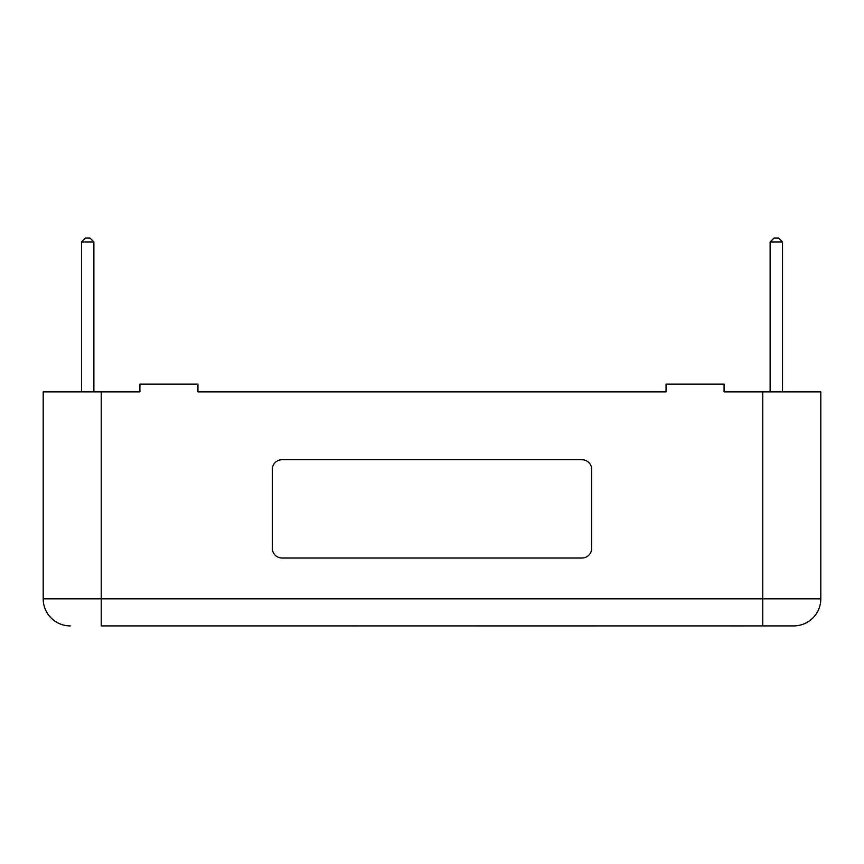 <?xml version="1.0" encoding="UTF-8"?>
<svg xmlns="http://www.w3.org/2000/svg" width="864" height="864" viewBox="0 0 864 864"><rect width="100%" height="100%" fill="white"/><g stroke="black" fill="none" stroke-linecap="round" stroke-linejoin="round"><path stroke-width="1.3" d="M373.972 625.903L595.469 625.925M582.012 558.014L281.988 558.014A9.677 9.677 0 0 1 272.322 548.338L272.322 469.422A9.677 9.677 0 0 1 281.988 459.745L582.012 459.745A9.677 9.677 0 0 1 591.678 469.422L591.678 548.338A9.677 9.677 0 0 1 582.012 558.014M350.762 625.903L354.629 625.925M730.858 625.925L756 625.903M101.228 625.903L793.724 625.903L762.772 625.903L762.772 598.828L101.228 598.828L101.228 391.856L43.2 391.856L43.2 598.828A27.076 27.076 0 0 0 70.276 625.903A27.076 27.076 0 0 1 43.2 598.828L101.228 598.828L101.228 625.903M793.724 625.903A27.076 27.076 0 0 0 820.8 598.828A27.076 27.076 0 0 1 793.724 625.903A27.076 27.076 0 0 0 820.8 598.828L820.8 391.856L724.086 391.856L724.086 384.113L666.058 384.113L666.058 391.856L197.942 391.856L197.942 384.113L139.914 384.113L139.914 391.856L101.228 391.856M760.838 391.856L724.086 391.856M666.058 391.856L197.942 391.856M139.914 391.856L103.162 391.856M81.497 391.856L81.497 241.942L93.884 241.942L93.884 391.856M93.884 241.942L90.007 238.075L85.363 238.075L81.497 241.942M782.503 391.856L782.503 241.942L770.116 241.942L770.116 391.856M770.116 241.942L773.993 238.075L778.637 238.075L782.503 241.942M762.772 391.856L762.772 598.828L820.8 598.828"/></g></svg>
